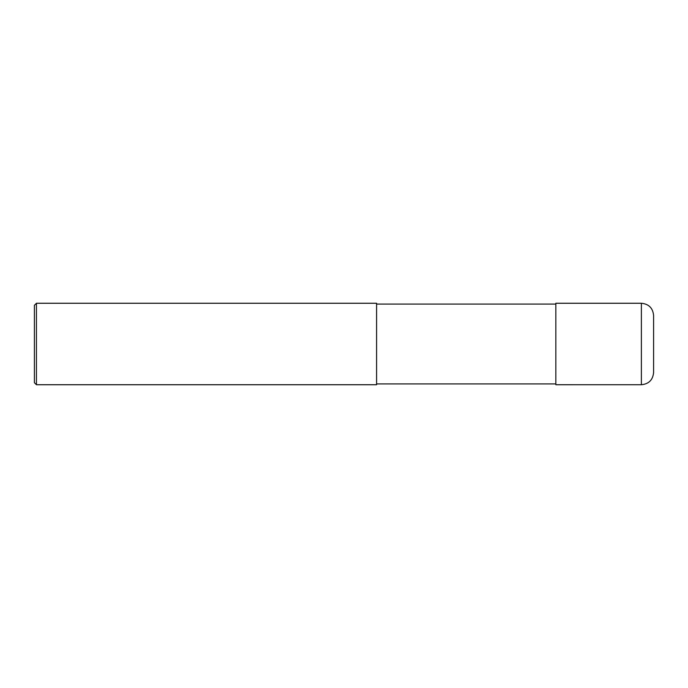 <?xml version="1.0" encoding="UTF-8"?>
<svg xmlns="http://www.w3.org/2000/svg" width="688" height="688" viewBox="0 0 688 688"><rect width="100%" height="100%" fill="white"/><g stroke="black" fill="none" stroke-linecap="round" stroke-linejoin="round"><path stroke-width="1.03" d="M641.379 303.262C648.801 303.984 652.878 308.061 653.6 315.482L653.6 372.518C652.878 379.939 648.801 384.016 641.379 384.73L555.835 384.738L555.835 303.262L641.379 303.262L641.379 384.73M376.585 344L376.585 384.738L36.438 384.738L36.438 303.262L376.585 303.262L376.585 344M36.438 303.262L34.4 305.3L34.4 382.7L36.438 384.738M376.585 383.921L555.835 383.921M376.585 304.079L555.835 304.079"/></g></svg>
